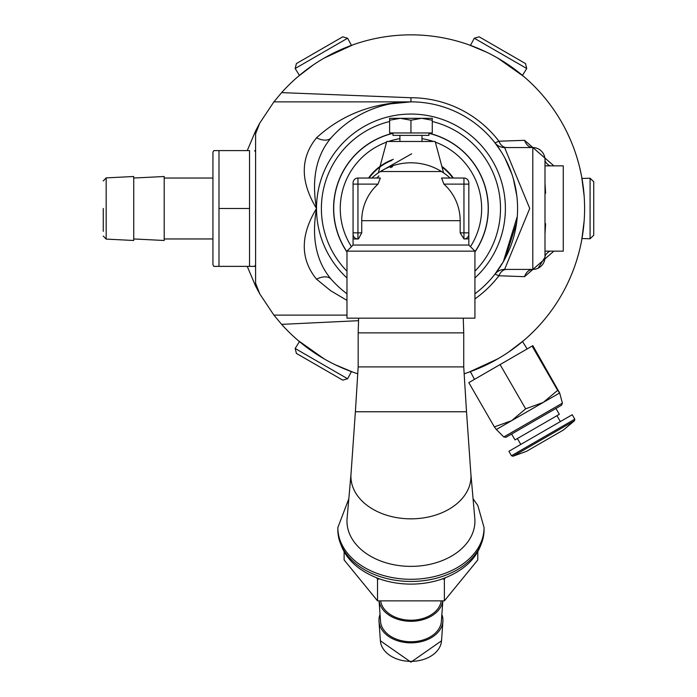 <?xml version="1.0" encoding="UTF-8"?>
<svg xmlns="http://www.w3.org/2000/svg" width="697" height="697" viewBox="0 0 697 697"><rect width="100%" height="100%" fill="white"/><g stroke="black" fill="none" stroke-linecap="round" stroke-linejoin="round"><path stroke-width="1.05" d="M584.13 221.158L581.76 239.742M581.289 242.19L581.176 242.774M580.801 244.595L580.697 245.056M581.124 243.026L581.237 242.469M581.847 239.254A173.64 173.64 0 0 1 580.183 247.391M581.124 243.009L581.298 242.138M247.243 150.613L255.59 130.949L255.59 286.04L259.772 293.916L273.895 315.114L281.623 324.358A173.64 173.64 0 0 0 357.744 373.784M464.158 373.784A173.64 173.64 0 0 0 472.975 46.307A173.64 173.64 0 0 0 281.623 92.623L273.895 101.867L259.772 123.073L255.59 130.949M255.59 286.04L247.243 266.376M584.13 195.831L581.673 176.785L581.978 178.467L590.08 178.214L590.08 238.775L581.978 238.522M579.799 249.021L579.224 251.329M578.963 252.358A173.64 173.64 0 0 1 578.876 252.689A173.64 173.64 0 0 1 578.623 253.621L578.571 253.83M573.361 147.058L573.962 148.661M579.66 167.402L581.342 175.043M579.843 168.143L581.411 175.409M581.777 177.334L581.882 177.909M577.839 256.435L577.29 258.308A173.64 173.64 0 0 1 576.994 259.301M577.961 256.026L576.881 259.659A173.64 173.64 0 0 1 576.855 259.754M577.264 258.421L576.628 260.469A173.64 173.64 0 0 1 576.628 260.486L575.548 263.815A173.64 173.64 0 0 1 573.701 269.016M577.979 161.024L578.937 164.553M577.351 158.881L578.972 164.658M579.181 165.485L578.789 163.969M578.545 163.054L578.275 162.07M579.216 251.373L579.033 252.087M579.085 251.896L578.798 252.985M577.046 259.11L577.351 258.108M577.769 256.696L577.9 256.226M578.188 255.215L578.031 255.79M576.881 259.659L577.194 258.622M576.863 259.72L576.689 260.269M576.628 260.469L577.482 257.681M572.76 145.481L572.263 144.218M572.673 145.272L573.091 146.353M574.476 150.09L575.103 151.876M574.624 150.508L574.18 149.254M581.664 240.238L581.324 242.016M572.045 273.294A173.64 173.64 0 0 0 573.57 269.382L573.056 270.715M572.586 271.952L572.969 270.95M574.851 265.845L575.408 264.224M575.888 262.786L575.713 263.309M575.67 263.449L575.243 264.694M572.69 271.673L572.141 273.058M575.339 264.424L574.546 266.707M570.494 139.949L567.166 132.674M567.036 132.413L567.445 133.258M567.271 132.892L566.888 132.099M566.8 131.933L568.247 134.948M569.824 138.415L570.451 139.853M577.125 258.866L577.525 257.515M577.874 256.313L579.137 251.687M579.251 251.234L579.66 249.587M579.172 165.45L579.442 166.531M566.591 285.482L567.489 283.653M567.959 282.66L570.494 277.031M570.948 275.951L570.259 277.572M567.454 283.723L566.356 285.962M570.172 277.781L568.639 281.196M568.525 281.44L567.82 282.947M567.175 284.298L566.652 285.369M568.717 281.022L568.299 281.928M570.085 277.981L570.677 276.604M570.852 276.195L570.355 277.354M569.806 278.608L569.283 279.793M313.397 64.847L298.133 76.496L299.431 75.389L295.162 68.506L347.611 38.222L351.445 45.366L353.048 44.791L324.131 58.112M486.576 52.179L468.854 44.791L470.458 45.366L474.291 38.222L526.74 68.506L522.471 75.389L523.769 76.496L497.771 58.112M474.491 379.342L470.37 371.649L468.854 372.198L497.771 358.868M508.505 352.142L523.769 340.493L522.541 341.53L527.141 348.953M335.327 364.801L353.048 372.198L351.445 371.623L347.611 378.759L295.162 348.483L299.431 341.591L298.133 340.493L324.131 358.868M575.182 152.094L575.016 151.624M573.283 146.84L573.823 148.278M575.112 265.087L574.851 265.836M569.388 137.431L568.909 136.368M568.369 135.209L568.072 134.573M570.033 138.886L569.771 138.294M568.918 136.385L569.658 138.032M569.423 137.509L570.085 139.017M567.75 133.894L568.194 134.826M568.16 134.748L567.332 133.014M569.283 137.204L568.952 136.473M577.438 257.829L577.944 256.078M580.462 170.835L580.244 169.885M579.129 165.285L579.878 168.308M579.399 166.356L579.233 165.694M568.168 282.207L567.384 283.862M568.203 282.128L568.604 281.266M568.752 280.961L569.832 278.556M567.027 284.594L567.314 283.993M567.889 282.79L568.238 282.067M347.611 38.222L342.715 36.828L296.399 63.566L295.162 68.506M526.74 68.506L525.494 63.566L479.188 36.828L474.291 38.222M590.08 238.775L593.731 235.229L593.731 181.751L590.08 178.214M494.347 426.886L496.342 429.509L511.624 420.683L494.347 426.886L468.802 382.636L532.839 345.66L559.656 392.951L557.652 390.337L543.277 402.404L559.665 392.942L562.392 403.154L561.538 405.21L557.539 407.518L506.013 437.263L503.809 436.975L562.392 403.154M532.107 346.087L557.652 390.337M511.624 420.683L543.277 402.404L525.634 408.825L511.624 420.683M500.089 364.566L525.634 408.825M503.809 436.975L496.351 429.5M511.615 434.031L555.936 408.442L559.334 414.323L515.013 439.912L511.615 434.031M511.476 455.725L508.915 451.281L572.228 414.724L574.798 419.167L574.52 420.709L512.948 456.256L511.476 455.725L574.798 419.167M512.948 456.256L526.523 451.316L563.455 429.997L574.52 420.709M295.162 348.483L296.399 353.414L342.715 380.153L347.611 378.759M249.535 150.613L218.989 150.613L218.989 266.376L213.813 266.376L249.535 266.376L249.535 150.613M249.535 266.376L254.71 266.376L249.535 266.376M218.989 150.613L213.813 150.613L218.989 150.613M213.813 266.376L212.934 264.851L212.934 152.138L213.813 150.613M133.728 178.031L164.196 176.507L164.196 240.482L133.728 238.958M133.728 208.49L133.728 240.482L106.162 239.097L106.162 177.883L133.728 176.507L133.728 208.49M103.269 208.49L103.269 231.343M249.535 208.49L218.989 208.49M255.59 133.798L259.772 123.073M380.039 614.414A31.984 22.618 0 0 0 378.968 620.225A31.984 22.618 0 0 0 379.002 621.358A31.984 22.618 0 0 0 410.951 642.843A31.984 22.618 0 0 0 442.9 621.358A31.984 22.618 0 0 0 441.863 614.414M380.484 620.225A30.468 21.537 0 0 0 380.527 621.306A30.468 21.537 0 0 0 410.951 641.763A30.468 21.537 0 0 0 441.375 621.306L442.804 601.18M379.159 601.197A31.984 22.618 0 0 0 410.951 621.306A31.984 22.618 0 0 0 442.743 601.197M380.745 601.502A30.468 21.537 0 0 0 410.951 620.225A30.468 21.537 0 0 0 441.149 601.502M344.118 551.946L344.118 559.944L377.53 600.866L444.364 600.866L477.785 559.944L477.785 551.946M445.244 577.848L444.364 579.268L444.364 600.866M379.447 578.885L377.53 579.268L376.659 577.848M444.364 579.268L442.456 578.885M484.049 528.674A73.115 51.7 180 0 1 484.067 529.755C482.481 552.651 468.663 569.005 442.604 578.832A70.789 50.053 180 0 1 410.951 584.112A70.789 50.053 180 0 1 379.29 578.832C353.24 569.005 339.422 552.651 337.836 529.755A73.115 51.7 180 0 1 337.853 528.674M470.815 473.141A60.038 42.456 180 0 1 470.858 473.603A60.038 42.456 180 0 1 470.867 473.751L474.796 518.324A63.976 45.235 180 0 1 410.951 566.373A63.976 45.235 180 0 1 347.097 518.324L351.027 473.751A60.038 42.456 180 0 1 351.035 473.646A60.038 42.456 180 0 1 351.061 473.394M470.867 473.751A60.038 42.456 180 0 1 470.989 476.391A60.038 42.456 180 0 1 410.951 518.838A60.038 42.456 180 0 1 350.913 476.391A60.038 42.456 180 0 1 351.027 473.751M355.383 411.761L358.171 366.901L463.732 366.901L466.52 411.761L355.383 411.761L351.044 473.646M463.732 366.901L463.732 332.87L358.171 332.87L358.171 366.901M377.53 579.268L377.53 600.866M410.951 318.163L474.927 318.163L474.927 251.138L346.975 251.138L346.975 318.163L410.951 318.163M376.894 178.031L378.907 175.914M390.608 167.576L392.455 166.714M353.065 232.859L357.944 232.859L357.944 238.958L358.45 238.958L361.734 232.859L361.734 220.679A49.217 49.217 0 0 1 378.001 184.121L380.335 178.031L357.944 178.031A4.87 4.87 0 0 0 353.065 182.902L353.065 234.079A4.87 4.87 0 0 0 357.944 238.958L353.065 238.958L353.065 234.079L353.065 245.048L468.828 245.048L468.828 234.079A4.87 4.87 0 0 1 463.958 238.958L460.168 232.859L460.168 220.679A49.217 49.217 0 0 0 443.902 184.121L441.567 178.031L463.958 178.031L463.958 238.958L468.828 238.862M468.828 182.902A4.87 4.87 0 0 0 463.958 178.031A4.87 4.87 0 0 1 468.828 182.902L468.828 184.121L443.902 184.121M460.168 232.859L468.828 232.859L468.828 234.079L468.828 184.121M441.846 166.383A52.223 52.223 0 0 1 453.372 178.031M368.53 178.031A52.223 52.223 0 0 1 393.352 159.317M441.532 171.532L380.379 171.532L411.683 153.793M443.58 172.873L435.172 141.474L386.73 141.474L378.314 172.873L386.73 141.474M428.925 132.944L428.925 135.384L392.977 135.384L392.977 132.944M432.271 120.224L432.271 132.944L389.623 132.944L389.623 118.316L432.271 118.316L432.271 120.224L421.615 118.316L410.951 120.224L400.287 118.316L389.623 120.224M410.951 132.944L410.951 120.224M351.454 246.668A70.693 70.693 0 0 1 386.547 142.144M388.473 141.474A70.693 70.693 0 0 1 399.921 138.668M421.981 138.668A70.693 70.693 0 0 1 433.429 141.474M435.346 142.144A70.693 70.693 0 0 1 470.449 246.668M392.977 133.371A77.236 77.236 0 0 0 346.975 251.774M474.927 251.774A77.236 77.236 0 0 0 428.925 133.371M346.975 315.114L273.895 315.114M259.772 293.916L255.59 283.191M390.738 103.809L410.951 101.867C373.418 102.494 341.939 114.482 316.516 137.823C300.198 157.94 300.198 181.499 316.516 208.49C300.198 235.499 300.198 259.049 316.516 279.166L330.761 290.788L346.975 300.381M553.871 165.842L524.571 140.324L498.93 141.212A110.753 110.753 0 0 0 410.951 97.737L410.951 101.867L273.895 101.867M281.623 324.358L358.546 320.69M410.951 97.737L281.623 92.623M505.273 258.212L516.66 222.561L517.279 216.462L503.33 261.732L494.992 274.104L498.93 275.768L524.571 276.665L553.871 251.138M544.993 182.936L545.612 193.261M545.612 223.728L544.993 233.965M549.942 165.842A36.558 12.128 -0 0 1 544.993 159.752L544.993 257.237A36.558 12.128 180 0 1 549.942 251.138M544.993 254.187L544.993 162.793M544.993 251.138L563.272 251.138L563.272 165.842L544.993 165.842M316.516 137.823A19.499 10.769 -138.5 0 0 331.11 137.823C316.229 155.518 311.367 179.077 316.516 208.49A94.435 94.435 0 0 1 448.877 122.01A94.435 94.435 0 0 1 474.927 277.964M316.516 279.166A19.499 10.769 138.5 0 1 331.11 279.166C316.229 261.471 311.359 237.912 316.516 208.49A94.435 94.435 0 0 0 346.975 277.964M494.992 274.104A12.189 12.189 0 0 1 495.07 274.017A12.189 12.189 0 0 0 494.992 274.104A12.189 12.189 0 0 1 504.602 269.417L529.737 208.455L504.602 147.564A12.189 12.189 0 0 1 494.992 142.876L501.004 151.406M506.553 269.417A12.189 8.686 -90 0 0 498.93 275.768A110.753 110.753 0 0 1 474.927 298.9M505.011 158.28L511.807 173.91M516.817 195.779L513.367 178.833L516.817 195.796M506.553 147.564A12.189 8.686 -90 0 1 498.93 141.212L494.992 142.876A12.189 12.189 0 0 0 495.062 142.972A12.189 12.189 0 0 1 494.992 142.876M524.571 276.665A12.189 9.009 90 0 1 532.804 269.417A12.189 12.189 0 0 0 544.993 257.237L538.119 268.197M536.612 268.807L534.869 269.242M544.888 158.184L544.993 159.752A12.189 12.189 0 0 0 532.804 147.564A12.189 9.009 90 0 1 524.571 140.324M535.313 147.825L536.159 148.034M544.601 156.677L544.81 157.661M504.602 147.564L532.804 147.564L532.804 269.417L504.602 269.417A12.189 12.189 0 0 0 495.07 274.008L495.436 273.538M474.927 252.018A77.376 77.376 0 0 0 428.925 133.232M392.977 133.232A77.376 77.376 0 0 0 346.975 252.018M331.11 279.166A106.624 106.624 0 0 0 346.975 293.794M474.927 293.794A106.624 106.624 0 0 0 489.338 136.211A106.624 106.624 0 0 0 331.11 137.823M380.379 640.804L410.951 662.15L441.523 640.804A30.607 21.642 180 0 1 410.951 661.366A30.607 21.642 180 0 1 380.379 640.804L379.002 621.358M410.951 581.455A73.115 51.7 180 0 1 337.836 529.755L337.836 527.603A73.115 51.7 0 0 0 410.951 579.294A73.115 51.7 0 0 0 484.067 527.603L484.067 529.755A73.115 51.7 180 0 1 410.951 581.455M353.065 182.902A4.87 4.87 0 0 1 357.944 178.031L357.944 184.121L353.065 184.121M361.734 232.859L357.944 232.859L357.944 184.121L378.001 184.121M452.832 178.031A51.787 51.787 0 0 0 442.029 167.062M391.784 160.38A51.787 51.787 0 0 0 369.07 178.031M361.734 220.679L460.168 220.679M544.993 257.237A12.189 12.189 0 0 1 532.804 269.417M474.927 271.177A89.564 89.564 0 0 0 432.271 121.505M389.623 121.505A89.564 89.564 0 0 0 346.975 271.177M517.392 438.544L520.79 444.425M556.964 415.7L560.362 421.58M255.59 152.138L254.71 150.613M255.59 264.851L254.71 266.376M164.196 238.958L212.934 238.958M164.196 178.031L212.934 178.031M106.162 177.883L103.269 180.924M106.162 239.097L103.269 236.056M441.523 640.804L442.9 621.358M380.527 621.306L379.098 601.18M484.067 527.603L477.82 505.464L473.08 498.773M348.822 498.773L337.836 527.603M466.52 411.761L470.85 473.603M358.624 318.163L358.171 332.87M463.27 318.163L463.732 332.87M399.921 135.384L399.921 141.474M421.981 135.384L421.981 141.474M353.065 245.048L346.975 251.138M468.828 245.048L474.927 251.138M450.079 178.031A57.877 57.877 0 0 0 371.823 178.031M495.401 143.408L495.07 142.972M503.826 260.87L503.33 261.732"/></g></svg>
